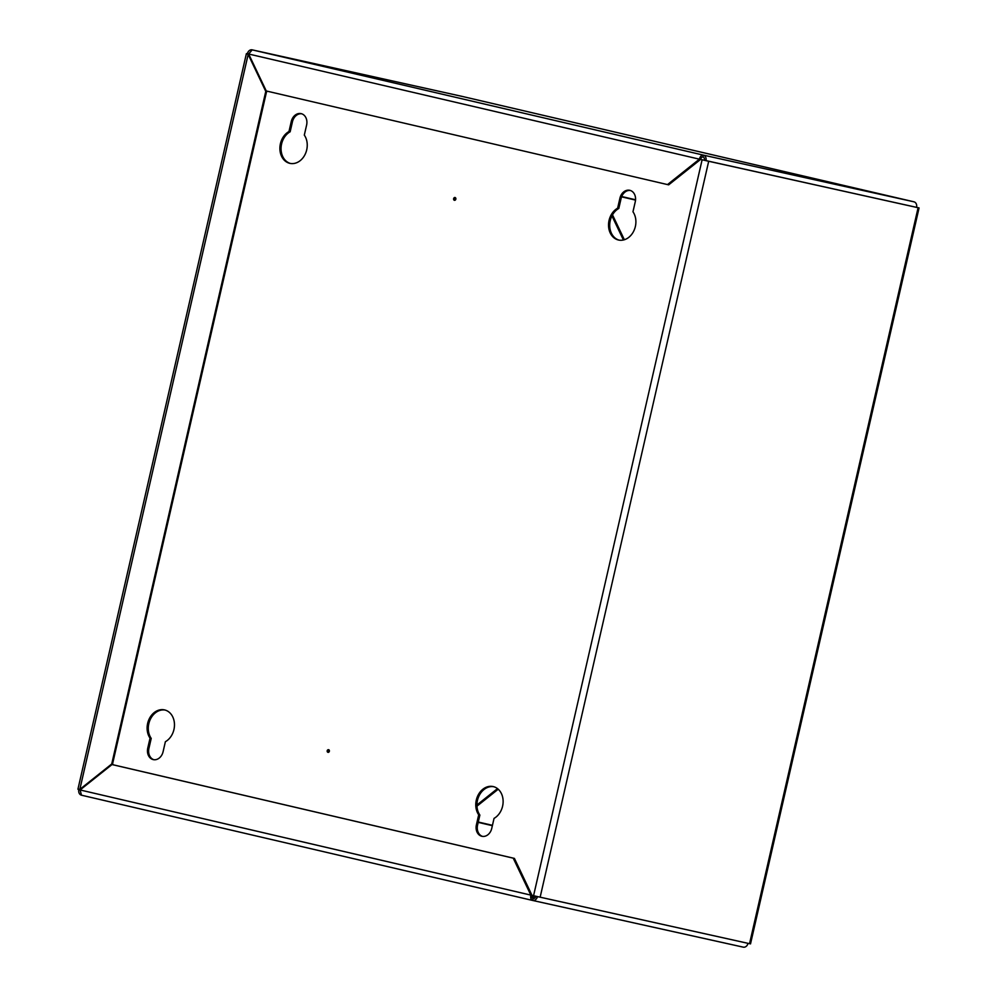 <?xml version="1.0" encoding="UTF-8"?>
<svg xmlns="http://www.w3.org/2000/svg" width="997" height="997" viewBox="0 0 997 997"><rect width="100%" height="100%" fill="white"/><g stroke="black" fill="none" stroke-linecap="round" stroke-linejoin="round"><path stroke-width="1.5" d="M700.579 159.408L916.567 207.364A4.811 3.826 -77.5 0 0 913.925 201.805A4.811 2.929 103.1 0 0 913.925 201.805L703.334 155.108A4.811 2.929 103.1 0 0 699.408 159.171L248.664 54.012L252.204 49.862A4.811 3.826 -77.5 0 0 252.166 49.85A4.811 3.826 -77.5 0 0 247.406 53.676C245.848 53.514 246.109 53.751 248.166 54.411L248.938 54.573M248.664 53.975L247.406 53.676C245.848 53.514 246.109 53.751 248.166 54.411L265.775 91.375L111.739 763.964L79.835 789.387C77.704 789.051 77.367 789.138 78.85 789.636L80.134 789.936L112.013 764.549L113.184 764.799L514.415 858.405L532.024 895.381L749.545 943.673L918.1 207.725L919.072 207.924L705.988 160.667A4.811 3.826 -77.5 0 0 703.334 155.108L252.204 49.862L462.795 96.559A4.811 3.826 -77.5 0 0 462.758 96.547A4.811 3.826 -77.5 0 0 462.72 96.535L252.166 49.85M704.455 160.318L704.455 160.305A2.829 2.256 -77.5 0 0 702.897 157.04L703.334 155.108M80.607 789.562L79.835 789.387C77.704 789.051 77.367 789.138 78.85 789.636A4.811 3.826 -77.5 0 0 81.43 795.182M532.697 900.465L743.214 947.138A4.811 3.826 -77.5 0 0 743.251 947.15A4.811 3.826 -77.5 0 0 748.012 943.336M533.046 898.509L533.071 898.509A2.829 1.72 103.1 0 0 533.071 898.509A2.829 1.72 103.1 0 1 532.024 895.381L530.853 895.119A4.811 2.929 103.1 0 0 532.61 900.441A4.811 2.929 103.1 0 0 532.635 900.441L533.071 898.509A2.829 2.256 -77.5 0 0 535.888 896.278M532.635 900.441A4.811 3.826 -77.5 0 0 532.66 900.453A4.811 3.826 -77.5 0 0 537.433 896.627M532.024 897.288L533.744 897.749L532.062 897.437M462.807 96.559L913.937 201.805L462.795 96.559A4.811 2.929 -76.9 0 1 462.807 96.559A4.811 2.929 -76.9 0 1 462.832 96.559M621.704 196.534L635.55 199.761M621.58 196.845L635.525 200.098M492.368 825.678L478.199 822.375M492.443 825.329L478.273 822.027M702.897 157.04A2.829 1.72 103.1 0 0 700.579 159.433L699.408 159.171L667.504 184.582L266.274 90.976L248.664 54.012M533.557 895.742L702.112 159.782L700.579 159.433L668.675 184.844L667.504 184.582M248.938 54.037L249.337 54.661L248.938 54.037M81.006 789.649L80.383 789.998L81.006 789.649M266.685 91.076L112.399 764.637M111.739 763.964L112.91 764.225M266.947 91.637L265.775 91.375M81.48 795.195L532.61 900.441L81.48 795.195L80.109 789.96L530.853 895.119L513.231 858.155L514.415 858.405M112.013 764.549L513.231 858.155M455.056 200.21A1.421 1.122 102.5 0 1 455.579 197.867M455.828 199.163A1.421 1.122 102.5 0 1 453.635 198.652A1.421 1.122 102.5 0 1 455.828 199.163M328.611 752.311A1.421 1.122 102.5 0 1 329.122 749.968M329.371 751.264A1.421 1.122 102.5 0 1 327.19 750.753A1.421 1.122 102.5 0 1 329.371 751.264M165.053 710.038A16.986 13.497 -77.5 0 0 148.827 723.672A16.986 13.497 -77.5 0 0 151.22 738.403L150.049 738.141L147.755 748.149A9.908 7.876 -77.5 0 0 153.276 759.614A9.908 7.876 -77.5 0 0 163.084 751.726L165.377 741.718A16.986 13.497 -77.5 0 0 173.939 729.542A16.986 13.497 -77.5 0 0 164.468 709.889A16.986 13.497 -77.5 0 0 147.643 723.411A16.986 13.497 -77.5 0 0 150.049 738.141M493.702 786.708A16.986 13.497 -77.5 0 0 477.476 800.342A16.986 13.497 -77.5 0 0 479.869 815.072L478.697 814.811L476.404 824.831A9.908 7.876 -77.5 0 0 481.925 836.296A9.908 7.876 -77.5 0 0 491.745 828.407L494.038 818.387A16.986 13.497 -77.5 0 0 502.588 806.212A16.986 13.497 -77.5 0 0 493.129 786.558A16.986 13.497 -77.5 0 0 476.304 800.08A16.986 13.497 -77.5 0 0 478.697 814.811M609.067 220.374A16.986 13.497 -77.5 0 0 618.539 240.028A16.986 13.497 -77.5 0 0 635.363 226.506A16.986 13.497 -77.5 0 0 632.97 211.775L635.263 201.768A9.908 7.876 -77.5 0 0 629.73 190.302A9.908 7.876 -77.5 0 0 619.922 198.191L617.629 208.199A16.986 13.497 -77.5 0 0 609.067 220.374M630.316 190.464A9.908 7.876 -77.5 0 0 621.094 198.453L618.801 208.46A16.986 13.497 -77.5 0 0 610.251 220.636A16.986 13.497 -77.5 0 0 619.125 240.14M280.419 143.705A16.986 13.497 -77.5 0 0 289.89 163.358A16.986 13.497 -77.5 0 0 306.715 149.837A16.986 13.497 -77.5 0 0 304.309 135.106L306.602 125.086A9.908 7.876 -77.5 0 0 301.082 113.621A9.908 7.876 -77.5 0 0 291.274 121.509L288.98 131.529A16.986 13.497 -77.5 0 0 280.419 143.705M301.667 113.783A9.908 7.876 -77.5 0 0 292.445 121.771L290.152 131.791A16.986 13.497 -77.5 0 0 281.59 143.954A16.986 13.497 -77.5 0 0 290.476 163.471M151.22 738.403L148.927 748.411A9.908 7.876 -77.5 0 0 153.862 759.714M479.869 815.072L477.575 825.08A9.908 7.876 -77.5 0 0 482.523 836.396M702.112 159.782L918.1 207.725M919.072 207.924L750.517 943.885L749.545 943.673M290.152 131.791L288.98 131.529M618.801 208.46L617.629 208.199M624.359 239.741L612.507 214.866M476.965 806.162L498.213 789.225M623.424 239.99L611.946 215.9M476.94 804.99L497.478 788.615M531.949 895.817L535.763 896.714M79.835 789.387L248.166 54.411M540.137 897.238L708.693 161.29M292.445 121.771L291.274 121.509M621.094 198.453L619.922 198.191M477.575 825.08L476.404 824.831M148.927 748.411L147.755 748.149M743.251 947.15L532.66 900.453M246.384 53.676L77.928 789.225"/></g></svg>
